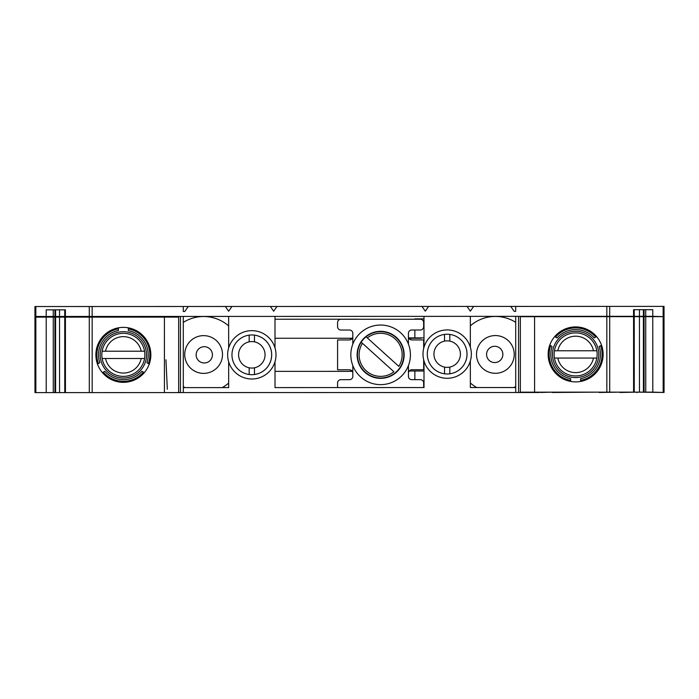 <?xml version="1.0" encoding="UTF-8"?>
<svg xmlns="http://www.w3.org/2000/svg" width="699" height="699" viewBox="0 0 699 699"><rect width="100%" height="100%" fill="white"/><g stroke="black" fill="none" stroke-linecap="round" stroke-linejoin="round"><path stroke-width="1.05" d="M411.746 339.932L423.664 339.932L411.746 339.932C409.797 339.705 408.697 338.596 408.434 336.621L408.434 333.309A3.312 3.312 0 0 1 411.737 329.998L420.352 329.998A3.312 3.312 0 0 0 423.655 326.686L423.655 322.545A3.312 3.312 0 0 0 420.344 319.233L340.885 319.26A3.312 3.312 0 0 0 337.573 322.571L337.573 326.704A3.312 3.312 0 0 0 340.885 330.015L349.491 330.015A3.312 3.312 0 0 1 352.803 333.327L352.812 344.153M423.664 359.732L423.673 369.727L411.755 369.727C409.806 369.963 408.705 371.064 408.443 373.048M349.509 369.745L337.582 369.754L349.509 369.745C351.448 369.981 352.558 371.082 352.82 373.056M337.582 369.754L337.582 339.95L349.5 339.95C351.44 339.714 352.549 338.613 352.812 336.638M408.434 365.533L408.443 376.35A3.312 3.312 0 0 0 411.755 379.662L420.361 379.662A3.312 3.312 0 0 1 423.673 382.973L423.673 387.115A3.312 3.312 0 0 1 423.646 387.561M352.812 365.542L352.82 376.368A3.312 3.312 0 0 1 349.509 379.679L340.902 379.679A3.312 3.312 0 0 0 337.591 382.991L337.591 387.132A3.312 3.312 0 0 0 337.617 387.578M408.434 336.621L408.434 344.135M337.582 339.95L349.5 339.95M423.664 339.932L423.664 348.495M423.673 369.727L411.755 369.727M392.331 327.438A29.795 29.795 0 0 1 398.5 378.683A29.795 29.795 0 0 1 351.038 358.395A29.795 29.795 0 0 1 392.331 327.438M389.867 333.222A23.504 23.504 0 0 0 357.285 357.643A23.504 23.504 0 0 0 394.725 373.65A23.504 23.504 0 0 0 389.867 333.222M444.529 373.799L444.529 367.089A13.246 13.246 0 0 0 460.414 354.105A13.246 13.246 0 0 0 444.52 341.138L444.52 334.419A19.869 19.869 0 0 1 467.037 354.105A19.869 19.869 0 0 1 449.824 373.799L449.824 367.089M444.529 367.089A13.246 13.246 0 0 1 444.52 341.138M449.815 341.129L449.815 334.419A19.869 19.869 0 0 1 448.068 373.956A19.869 19.869 0 0 1 427.386 355.887A19.869 19.869 0 0 1 444.52 334.419M471.344 354.105A24.168 24.168 0 0 1 435.093 375.048A24.168 24.168 0 0 1 435.084 333.178A24.168 24.168 0 0 1 471.344 354.105M141.207 351.213L102.15 351.213A21.52 21.52 0 0 0 102.15 358.5L105.523 358.5A18.209 18.209 0 0 0 141.207 358.5L102.15 358.5A21.52 21.52 0 0 0 144.571 358.5L141.207 358.5L144.571 358.5A21.52 21.52 0 0 0 144.571 351.213L141.207 351.213A18.209 18.209 0 0 0 105.523 351.213L102.15 351.213A21.52 21.52 0 0 1 144.571 351.213L141.207 351.213M593.477 350.767L554.429 350.767A21.52 21.52 0 0 0 554.429 358.054L557.793 358.054A18.209 18.209 0 0 0 593.477 358.054L554.429 358.054A21.52 21.52 0 0 0 596.85 358.054L593.477 358.054L596.85 358.054A21.52 21.52 0 0 0 596.85 350.767L593.477 350.767A18.209 18.209 0 0 0 557.793 350.767L554.429 350.767A21.52 21.52 0 0 1 596.85 350.767L593.477 350.767M362.449 343.323L393.921 371.763A21.52 21.52 0 0 1 362.449 343.323L361.2 342.195A23.181 23.181 0 0 0 395.162 372.89A23.181 23.181 0 0 0 396.167 337.643A23.181 23.181 0 0 0 366.084 336.787L398.806 366.363A21.52 21.52 0 0 0 367.333 337.914L366.084 336.787A23.181 23.181 0 0 0 361.2 342.195L362.449 343.323M527.352 392.165L541.83 392.165M128.328 327.822L128.328 330.522A24.832 24.832 0 0 1 146.921 362.711L148.38 363.559A26.483 26.483 0 0 0 128.328 328.836M97.476 364.074L99.808 362.729A24.832 24.832 0 0 1 118.393 330.522L118.393 328.836A26.483 26.483 0 0 0 98.349 363.567M103.321 372.174A26.483 26.483 0 0 0 143.417 372.156M102.447 372.672A27.479 27.479 0 0 1 131.176 328.504A27.479 27.479 0 0 1 146.397 369.841A27.479 27.479 0 0 1 102.447 372.672L104.78 371.326A24.832 24.832 0 0 0 141.958 371.318L144.291 372.663M550.62 345.708A26.483 26.483 0 0 0 570.681 380.431M580.616 380.422A26.483 26.483 0 0 0 600.651 345.69M580.616 381.436L580.607 378.736A24.832 24.832 0 0 0 599.192 346.538L601.524 345.192M549.746 345.201L552.079 346.547A24.832 24.832 0 0 0 570.681 378.744L570.681 381.436M594.22 337.94L595.679 337.093A26.483 26.483 0 0 0 555.583 337.101L557.051 337.949A24.832 24.832 0 0 1 594.22 337.94L596.562 336.586M366.084 336.787A23.181 23.181 0 0 1 400.046 367.482M146.921 362.711L149.254 364.065M118.393 330.522L118.393 327.831M554.709 336.595A27.479 27.479 0 0 1 603.123 354.402A27.479 27.479 0 0 1 566.155 380.204A27.479 27.479 0 0 1 554.709 336.595L557.051 337.949M634.255 392.139L534.595 392.165L534.569 316.673L639.454 316.647L639.471 392.139L634.255 392.139L634.238 316.647M534.569 316.673L520.336 316.682L520.353 392.165L534.595 392.165M639.454 316.647L652.77 316.647L652.796 392.13L664.05 392.462L637.182 392.139M652.796 392.13L639.471 392.139M89.306 392.611L34.976 392.62L34.95 317.136L46.213 317.128L164.414 317.101L164.431 392.593L89.306 392.611L89.289 317.119M164.414 317.101L178.647 317.093L178.664 392.585L164.431 392.593M59.546 392.62L59.529 317.128M55.614 392.62L55.597 317.128M54.941 392.62L54.924 317.128M53.281 392.62L53.255 317.128M652.77 316.647L664.033 316.638L664.05 392.13M645.727 316.647L645.745 392.139M644.059 316.647L644.085 392.139M643.386 316.647L643.403 392.139M409.771 339.207A3.312 3.312 0 0 1 412.078 338.281L420.352 338.272A3.312 3.312 0 0 0 421.89 337.897M410.54 371.003A3.312 3.312 0 0 1 409.78 370.453M351.475 370.47A3.312 3.312 0 0 1 349.753 371.352M340.308 338.246A3.312 3.312 0 0 0 340.885 338.299L349.168 338.29A3.312 3.312 0 0 1 351.466 339.225M274.995 319.225L358.631 319.198A3.312 3.312 0 0 1 359.207 319.251L414.848 319.242M414.857 329.998L414.857 337.897L408.723 337.897M185.008 387.622A37.991 37.991 0 0 1 183.304 386.599M165.943 359.81L167.332 389.282M184.746 354.507A18.873 18.873 0 0 1 216.052 340.308A18.873 18.873 0 0 1 211.421 371.693A18.873 18.873 0 0 1 184.746 354.507M228.66 383.069A37.991 37.991 0 0 1 222.256 387.604M183.287 322.414A37.991 37.991 0 0 1 228.643 325.917M184.772 311.466L183.278 311.466L184.772 311.466L188.249 306.503L225.331 306.485L228.643 311.221L231.954 306.485L270.356 306.477L273.667 311.204L276.979 306.477L421.995 306.442L425.307 311.169L428.618 306.442L467.028 306.424L470.34 311.16L473.651 306.424L510.733 306.415L514.211 311.378L515.696 311.378L515.696 306.415L606.828 306.389L606.828 316.324L633.574 316.315L633.565 309.692L652.77 309.692L652.77 316.315L664.033 316.638M639.454 316.315L639.454 309.692L634.238 309.692L634.238 316.315L652.77 316.315M183.278 311.466L183.278 306.503L34.95 306.538L34.95 316.472L59.529 316.464L59.529 309.84L64.745 309.84L64.745 316.464L606.828 316.324M65.409 316.464L65.409 309.84L46.204 309.849L46.213 316.472M476.762 387.543A37.991 37.991 0 0 1 470.357 383.008M183.304 387.622L228.66 387.604L228.652 361.689M275.004 361.671L275.013 387.596L424.005 387.561L423.996 360.972M476.508 354.437A18.873 18.873 0 0 1 504.477 337.897A18.873 18.873 0 0 1 505.482 370.365A18.873 18.873 0 0 1 476.508 354.437M539.558 392.497L518.571 392.497L518.544 316.35M178.664 392.585L518.571 392.497M470.348 360.964L470.357 387.543L515.722 387.534M515.722 386.512A37.991 37.991 0 0 1 514.01 387.534M470.34 325.856A37.991 37.991 0 0 1 515.705 322.335M414.857 337.897L423.131 337.897A1.983 1.983 0 0 1 423.996 338.089M409.212 371.003L414.865 371.003L414.865 379.662M424.005 370.802A1.983 1.983 0 0 1 423.14 371.003L414.865 371.003M486.574 354.428A8.143 8.143 0 0 0 494.717 362.571A8.143 8.143 0 0 0 502.861 354.428A8.143 8.143 0 0 0 494.717 346.285A8.143 8.143 0 0 0 486.574 354.428M423.987 318.858L414.848 318.858M183.278 306.503L188.249 306.503M225.331 306.485L231.954 306.485M270.356 306.477L276.979 306.477M421.995 306.442L428.618 306.442M467.028 306.424L473.651 306.424M510.733 306.415L515.696 306.415M177.983 317.093L177.983 316.437M183.304 392.585L183.287 316.437M180.456 392.585L180.438 316.437M275.004 347.962L274.995 316.411M228.652 347.971L228.643 316.42M606.828 306.389L609.694 306.389L609.694 316.324M633.574 316.315L634.238 316.315M643.386 309.692L643.386 316.315M644.059 309.692L644.059 316.315M645.727 309.692L645.727 316.315M664.033 316.306L664.024 306.38L609.694 306.389M53.255 309.84L53.255 316.464M54.915 309.84L54.924 316.464M55.597 309.84L55.597 316.464M59.529 316.464L64.745 316.464M60.446 317.128L60.446 316.464M42.569 317.128L42.569 316.472M173.518 317.101L173.518 316.437M470.348 347.246L470.34 316.359M423.996 347.254L423.987 316.367M515.722 392.497L515.705 316.35M34.95 316.472L34.95 317.136M552.14 392.156L540.816 392.462M599.157 392.148L552.14 392.488M619.882 392.139L599.157 392.48M620.459 392.139L619.882 392.471M636.649 392.139L620.459 392.471M636.649 392.471L637.182 392.471M352.287 371.352L275.869 371.37A1.983 1.983 0 0 1 275.013 371.178M275.004 338.456A1.983 1.983 0 0 1 275.86 338.264L352.34 338.246M212.426 354.83A8.143 8.143 0 0 0 204.283 346.695A8.143 8.143 0 0 0 196.139 354.839A8.143 8.143 0 0 0 204.283 362.973A8.143 8.143 0 0 0 212.426 354.83M254.48 374.507L254.48 367.796A13.246 13.246 0 0 0 254.48 341.846L254.48 335.136A19.869 19.869 0 0 1 254.48 374.507M249.176 374.507A19.869 19.869 0 0 1 232.042 353.056A19.869 19.869 0 0 1 252.715 334.978A19.869 19.869 0 0 1 271.693 354.821A19.869 19.869 0 0 1 249.176 374.507L249.176 367.796A13.246 13.246 0 0 1 249.176 341.846L249.176 335.136M249.176 367.796A13.246 13.246 0 0 0 254.48 367.796M254.48 341.846A13.246 13.246 0 0 0 249.176 341.846M276 354.821A24.168 24.168 0 0 1 239.74 375.756A24.168 24.168 0 0 1 239.74 333.895A24.168 24.168 0 0 1 276 354.821M146.537 354.856A23.181 23.181 0 0 0 111.779 334.786A23.181 23.181 0 0 0 111.779 374.926A23.181 23.181 0 0 0 146.537 354.856M598.816 354.41A23.181 23.181 0 0 0 564.049 334.34A23.181 23.181 0 0 0 564.049 374.481A23.181 23.181 0 0 0 598.816 354.41M92.172 392.611L92.154 317.119M65.435 392.611L65.418 317.128M46.23 392.62L46.213 317.128M35.859 392.62L35.841 317.136M663.141 316.638L663.159 392.13M633.574 316.647L633.591 392.139M609.694 316.656L609.711 392.148M606.828 316.656L606.846 392.148M663.141 306.38L663.141 316.306M89.289 306.52L89.289 316.455M35.841 306.538L35.841 316.472M92.154 306.52L92.154 316.455M57.799 317.128L57.799 316.464M45.217 317.128L45.217 316.472M64.771 392.611L64.745 317.128M155.309 317.101L155.309 316.437"/></g></svg>

